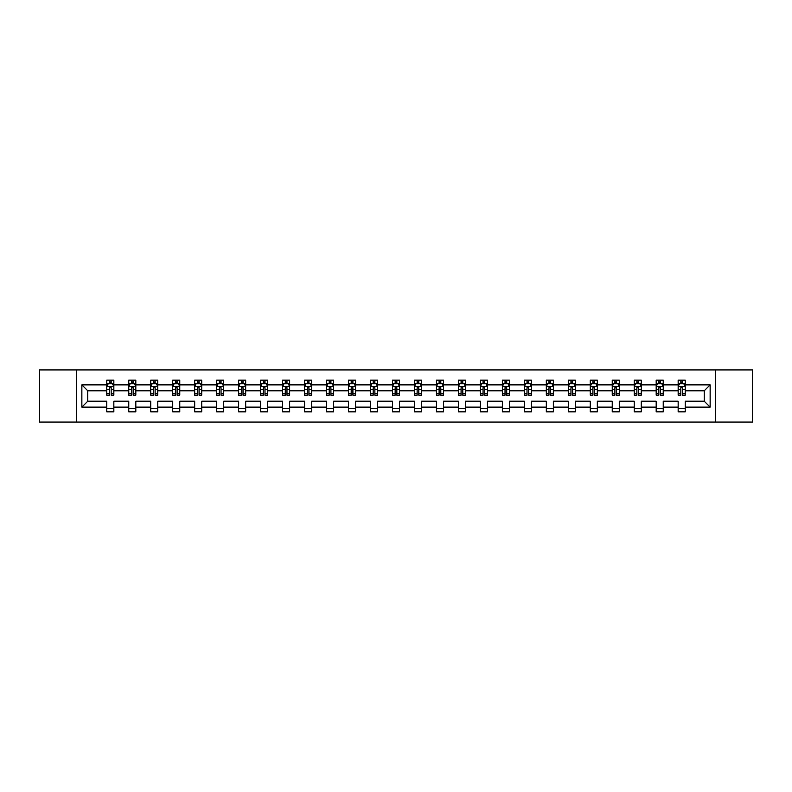 <?xml version="1.0" encoding="UTF-8"?>
<svg xmlns="http://www.w3.org/2000/svg" width="792" height="792" viewBox="0 0 792 792"><rect width="100%" height="100%" fill="white"/><g stroke="black" fill="none" stroke-linecap="round" stroke-linejoin="round"><path stroke-width="1.19" d="M715.562 369.943L39.6 369.943L39.6 422.057L752.4 422.057L752.4 369.943L715.562 369.943L715.562 422.057M685.209 407.128L685.209 401.207L704.227 401.207L710.137 407.128L685.209 407.128L685.209 411.85L678.16 411.85L678.16 407.128L663.231 407.128L663.231 411.85L656.182 411.85L656.182 407.128L641.253 407.128L641.253 411.85L634.214 411.85L634.214 407.128L619.275 407.128L619.275 411.85L612.236 411.85L612.236 407.128L597.307 407.128L597.307 411.85L590.258 411.85L590.258 407.128L575.329 407.128L575.329 411.85L568.28 411.85L568.28 407.128L553.351 407.128L553.351 411.85L546.312 411.85L546.312 407.128L531.373 407.128L531.373 411.85L524.334 411.85L524.334 407.128L509.404 407.128L509.404 411.85L502.356 411.85L502.356 407.128L487.427 407.128L487.427 411.85L480.378 411.85L480.378 407.128L465.448 407.128L465.448 411.85L458.41 411.85L458.41 407.128L443.47 407.128L443.47 411.85L436.432 411.85L436.432 407.128L421.493 407.128L421.493 411.85L414.454 411.85L414.454 407.128L399.524 407.128L399.524 411.85L392.476 411.85L392.476 407.128L377.546 407.128L377.546 411.85L370.507 411.85L370.507 407.128L355.568 407.128L355.568 411.85L348.529 411.85L348.529 407.128L333.59 407.128L333.59 411.85L326.552 411.85L326.552 407.128L311.622 407.128L311.622 411.85L304.573 411.85L304.573 407.128L289.644 407.128L289.644 411.85L282.595 411.85L282.595 407.128L267.666 407.128L267.666 411.85L260.627 411.85L260.627 407.128L245.688 407.128L245.688 411.85L238.649 411.85L238.649 407.128L223.72 407.128L223.72 411.85L216.671 411.85L216.671 407.128L201.742 407.128L201.742 411.85L194.693 411.85L194.693 407.128L179.764 407.128L179.764 411.85L172.725 411.85L172.725 407.128L157.786 407.128L157.786 411.85L150.747 411.85L150.747 407.128L135.818 407.128L135.818 411.85L128.769 411.85L128.769 407.128L113.84 407.128L113.84 411.85L106.791 411.85L106.791 407.128L81.863 407.128L81.863 384.872L106.791 384.872L106.791 380.15L113.84 380.15L113.84 384.872L128.769 384.872L128.769 380.15L135.818 380.15L135.818 384.872L150.747 384.872L150.747 380.15L157.786 380.15L157.786 384.872L172.725 384.872L172.725 380.15L179.764 380.15L179.764 384.872L194.693 384.872L194.693 380.15L201.742 380.15L201.742 384.872L216.671 384.872L216.671 380.15L223.72 380.15L223.72 384.872L238.649 384.872L238.649 380.15L245.688 380.15L245.688 384.872L260.627 384.872L260.627 380.15L267.666 380.15L267.666 384.872L282.595 384.872L282.595 380.15L289.644 380.15L289.644 384.872L304.573 384.872L304.573 380.15L311.622 380.15L311.622 384.872L326.552 384.872L326.552 380.15L333.59 380.15L333.59 384.872L348.529 384.872L348.529 380.15L355.568 380.15L355.568 384.872L370.507 384.872L370.507 380.15L377.546 380.15L377.546 384.872L392.476 384.872L392.476 380.15L399.524 380.15L399.524 384.872L414.454 384.872L414.454 380.15L421.493 380.15L421.493 384.872L436.432 384.872L436.432 380.15L443.47 380.15L443.47 384.872L458.41 384.872L458.41 380.15L465.448 380.15L465.448 384.872L480.378 384.872L480.378 380.15L487.427 380.15L487.427 384.872L502.356 384.872L502.356 380.15L509.404 380.15L509.404 384.872L524.334 384.872L524.334 380.15L531.373 380.15L531.373 384.872L546.312 384.872L546.312 380.15L553.351 380.15L553.351 384.872L568.28 384.872L568.28 380.15L575.329 380.15L575.329 384.872L590.258 384.872L590.258 380.15L597.307 380.15L597.307 384.872L612.236 384.872L612.236 380.15L619.275 380.15L619.275 384.872L634.214 384.872L634.214 380.15L641.253 380.15L641.253 384.872L656.182 384.872L656.182 380.15L663.231 380.15L663.231 384.872L678.16 384.872L678.16 380.15L685.209 380.15L685.209 384.872L710.137 384.872L710.137 407.128M76.438 422.057L76.438 369.943M678.16 384.872L678.16 390.793L663.231 390.793L663.231 384.872M663.231 407.128L663.231 401.207L678.16 401.207L678.16 407.128M656.182 384.872L656.182 390.793L641.253 390.793L641.253 384.872M641.253 407.128L641.253 401.207L656.182 401.207L656.182 407.128M634.214 384.872L634.214 390.793L619.275 390.793L619.275 384.872M619.275 407.128L619.275 401.207L634.214 401.207L634.214 407.128M612.236 384.872L612.236 390.793L597.307 390.793L597.307 384.872M597.307 407.128L597.307 401.207L612.236 401.207L612.236 407.128M590.258 384.872L590.258 390.793L575.329 390.793L575.329 384.872M575.329 407.128L575.329 401.207L590.258 401.207L590.258 407.128M568.28 384.872L568.28 390.793L553.351 390.793L553.351 384.872M553.351 407.128L553.351 401.207L568.28 401.207L568.28 407.128M546.312 384.872L546.312 390.793L531.373 390.793L531.373 384.872M531.373 407.128L531.373 401.207L546.312 401.207L546.312 407.128M524.334 384.872L524.334 390.793L509.404 390.793L509.404 384.872M509.404 407.128L509.404 401.207L524.334 401.207L524.334 407.128M502.356 384.872L502.356 390.793L487.427 390.793L487.427 384.872M487.427 407.128L487.427 401.207L502.356 401.207L502.356 407.128M480.378 384.872L480.378 390.793L465.448 390.793L465.448 384.872M465.448 407.128L465.448 401.207L480.378 401.207L480.378 407.128M458.41 384.872L458.41 390.793L443.47 390.793L443.47 384.872M443.47 407.128L443.47 401.207L458.41 401.207L458.41 407.128M436.432 384.872L436.432 390.793L421.493 390.793L421.493 384.872M421.493 407.128L421.493 401.207L436.432 401.207L436.432 407.128M414.454 384.872L414.454 390.793L399.524 390.793L399.524 384.872M399.524 407.128L399.524 401.207L414.454 401.207L414.454 407.128M392.476 384.872L392.476 390.793L377.546 390.793L377.546 384.872M377.546 407.128L377.546 401.207L392.476 401.207L392.476 407.128M370.507 384.872L370.507 390.793L355.568 390.793L355.568 384.872M355.568 407.128L355.568 401.207L370.507 401.207L370.507 407.128M348.529 384.872L348.529 390.793L333.59 390.793L333.59 384.872M333.59 407.128L333.59 401.207L348.529 401.207L348.529 407.128M326.552 384.872L326.552 390.793L311.622 390.793L311.622 384.872M311.622 407.128L311.622 401.207L326.552 401.207L326.552 407.128M304.573 384.872L304.573 390.793L289.644 390.793L289.644 384.872M289.644 407.128L289.644 401.207L304.573 401.207L304.573 407.128M282.595 384.872L282.595 390.793L267.666 390.793L267.666 384.872M267.666 407.128L267.666 401.207L282.595 401.207L282.595 407.128M260.627 384.872L260.627 390.793L245.688 390.793L245.688 384.872M245.688 407.128L245.688 401.207L260.627 401.207L260.627 407.128M238.649 384.872L238.649 390.793L223.72 390.793L223.72 384.872M223.72 407.128L223.72 401.207L238.649 401.207L238.649 407.128M216.671 384.872L216.671 390.793L201.742 390.793L201.742 384.872M201.742 407.128L201.742 401.207L216.671 401.207L216.671 407.128M194.693 384.872L194.693 390.793L179.764 390.793L179.764 384.872M179.764 407.128L179.764 401.207L194.693 401.207L194.693 407.128M172.725 384.872L172.725 390.793L157.786 390.793L157.786 384.872M157.786 407.128L157.786 401.207L172.725 401.207L172.725 407.128M150.747 384.872L150.747 390.793L135.818 390.793L135.818 384.872M135.818 407.128L135.818 401.207L150.747 401.207L150.747 407.128M128.769 384.872L128.769 390.793L113.84 390.793L113.84 384.872M113.84 407.128L113.84 401.207L128.769 401.207L128.769 407.128M106.791 384.872L106.791 390.793L87.773 390.793L87.773 401.207L106.791 401.207L106.791 407.128M81.863 384.872L87.773 390.793M704.227 401.207L704.227 390.793L685.209 390.793L685.209 384.872M680.843 383.675L682.526 383.675M658.865 383.675L660.558 383.675M636.887 383.675L638.58 383.675M614.909 383.675L616.602 383.675M592.931 383.675L594.624 383.675M570.963 383.675L572.646 383.675M548.985 383.675L550.678 383.675M527.007 383.675L528.7 383.675M505.029 383.675L506.722 383.675M483.061 383.675L484.744 383.675M461.083 383.675L462.775 383.675M439.105 383.675L440.798 383.675M417.127 383.675L418.82 383.675M395.158 383.675L396.841 383.675M373.18 383.675L374.873 383.675M351.202 383.675L352.895 383.675M329.225 383.675L330.917 383.675M307.256 383.675L308.939 383.675M285.278 383.675L286.971 383.675M263.3 383.675L264.993 383.675M241.322 383.675L243.015 383.675M219.354 383.675L221.037 383.675M197.376 383.675L199.069 383.675M175.398 383.675L177.091 383.675M153.42 383.675L155.113 383.675M131.442 383.675L133.135 383.675M109.474 383.675L111.157 383.675M106.791 408.325L113.84 408.325M128.769 408.325L135.818 408.325M150.747 408.325L157.786 408.325M172.725 408.325L179.764 408.325M194.693 408.325L201.742 408.325M216.671 408.325L223.72 408.325M238.649 408.325L245.688 408.325M260.627 408.325L267.666 408.325M282.595 408.325L289.644 408.325M304.573 408.325L311.622 408.325M326.552 408.325L333.59 408.325M348.529 408.325L355.568 408.325M370.507 408.325L377.546 408.325M392.476 408.325L399.524 408.325M414.454 408.325L421.493 408.325M436.432 408.325L443.47 408.325M458.41 408.325L465.448 408.325M480.378 408.325L487.427 408.325M502.356 408.325L509.404 408.325M524.334 408.325L531.373 408.325M546.312 408.325L553.351 408.325M568.28 408.325L575.329 408.325M590.258 408.325L597.307 408.325M612.236 408.325L619.275 408.325M634.214 408.325L641.253 408.325M656.182 408.325L663.231 408.325M678.16 408.325L685.209 408.325M87.773 401.207L81.863 407.128M710.137 384.872L704.227 390.793M111.157 381.982L109.474 381.982M108.118 383.912L106.791 383.912L106.791 380.15L109.474 380.15L109.474 383.744M106.791 393.386L106.791 395.158L109.474 395.158L109.474 393.386L106.791 393.386L106.791 390.793M113.84 390.793L113.84 395.158L111.157 395.158L111.157 387.615L109.474 387.615L109.474 393.386M112.514 383.912L113.84 383.912L113.84 380.15L111.157 380.15L111.157 383.744M113.84 386.565L112.434 383.744L108.207 383.744L106.791 386.565M133.135 381.982L131.442 381.982M130.096 383.912L128.769 383.912L128.769 380.15L131.442 380.15L131.442 383.744M128.769 393.386L128.769 395.158L131.442 395.158L131.442 393.386L128.769 393.386L128.769 390.793M135.818 390.793L135.818 395.158L133.135 395.158L133.135 387.615L131.442 387.615L131.442 393.386M134.492 383.912L135.818 383.912L135.818 380.15L133.135 380.15L133.135 383.744M135.818 386.565L134.402 383.744L130.175 383.744L128.769 386.565M155.113 381.982L153.42 381.982M152.074 383.912L150.747 383.912L150.747 380.15L153.42 380.15L153.42 383.744M150.747 393.386L150.747 395.158L153.42 395.158L153.42 393.386L150.747 393.386L150.747 390.793M157.786 390.793L157.786 395.158L155.113 395.158L155.113 387.615L153.42 387.615L153.42 393.386M156.47 383.912L157.786 383.912L157.786 380.15L155.113 380.15L155.113 383.744M157.786 386.565L156.38 383.744L152.153 383.744L150.747 386.565M177.091 381.982L175.398 381.982M174.042 383.912L172.725 383.912L172.725 380.15L175.398 380.15L175.398 383.744M172.725 393.386L172.725 395.158L175.398 395.158L175.398 393.386L172.725 393.386L172.725 390.793M179.764 390.793L179.764 395.158L177.091 395.158L177.091 387.615L175.398 387.615L175.398 393.386M178.438 383.912L179.764 383.912L179.764 380.15L177.091 380.15L177.091 383.744M179.764 386.565L178.358 383.744L174.131 383.744L172.725 386.565M199.069 381.982L197.376 381.982M196.02 383.912L194.693 383.912L194.693 380.15L197.376 380.15L197.376 383.744M194.693 393.386L194.693 395.158L197.376 395.158L197.376 393.386L194.693 393.386L194.693 390.793M201.742 390.793L201.742 395.158L199.069 395.158L199.069 387.615L197.376 387.615L197.376 393.386M200.416 383.912L201.742 383.912L201.742 380.15L199.069 380.15L199.069 383.744M201.742 386.565L200.336 383.744L196.109 383.744L194.693 386.565M221.037 381.982L219.354 381.982M217.998 383.912L216.671 383.912L216.671 380.15L219.354 380.15L219.354 383.744M216.671 393.386L216.671 395.158L219.354 395.158L219.354 393.386L216.671 393.386L216.671 390.793M223.72 390.793L223.72 395.158L221.037 395.158L221.037 387.615L219.354 387.615L219.354 393.386M222.394 383.912L223.72 383.912L223.72 380.15L221.037 380.15L221.037 383.744M223.72 386.565L222.305 383.744L218.077 383.744L216.671 386.565M243.015 381.982L241.322 381.982M239.976 383.912L238.649 383.912L238.649 380.15L241.322 380.15L241.322 383.744M238.649 393.386L238.649 395.158L241.322 395.158L241.322 393.386L238.649 393.386L238.649 390.793M245.688 390.793L245.688 395.158L243.015 395.158L243.015 387.615L241.322 387.615L241.322 393.386M244.372 383.912L245.688 383.912L245.688 380.15L243.015 380.15L243.015 383.744M245.688 386.565L244.282 383.744L240.055 383.744L238.649 386.565M264.993 381.982L263.3 381.982M261.944 383.912L260.627 383.912L260.627 380.15L263.3 380.15L263.3 383.744M260.627 393.386L260.627 395.158L263.3 395.158L263.3 393.386L260.627 393.386L260.627 390.793M267.666 390.793L267.666 395.158L264.993 395.158L264.993 387.615L263.3 387.615L263.3 393.386M266.34 383.912L267.666 383.912L267.666 380.15L264.993 380.15L264.993 383.744M267.666 386.565L266.26 383.744L262.033 383.744L260.627 386.565M286.971 381.982L285.278 381.982M283.922 383.912L282.595 383.912L282.595 380.15L285.278 380.15L285.278 383.744M282.595 393.386L282.595 395.158L285.278 395.158L285.278 393.386L282.595 393.386L282.595 390.793M289.644 390.793L289.644 395.158L286.971 395.158L286.971 387.615L285.278 387.615L285.278 393.386M288.318 383.912L289.644 383.912L289.644 380.15L286.971 380.15L286.971 383.744M289.644 386.565L288.238 383.744L284.011 383.744L282.595 386.565M308.939 381.982L307.256 381.982M305.9 383.912L304.573 383.912L304.573 380.15L307.256 380.15L307.256 383.744M304.573 393.386L304.573 395.158L307.256 395.158L307.256 393.386L304.573 393.386L304.573 390.793M311.622 390.793L311.622 395.158L308.939 395.158L308.939 387.615L307.256 387.615L307.256 393.386M310.296 383.912L311.622 383.912L311.622 380.15L308.939 380.15L308.939 383.744M311.622 386.565L310.207 383.744L305.989 383.744L304.573 386.565M330.917 381.982L329.225 381.982M327.878 383.912L326.552 383.912L326.552 380.15L329.225 380.15L329.225 383.744M326.552 393.386L326.552 395.158L329.225 395.158L329.225 393.386L326.552 393.386L326.552 390.793M333.59 390.793L333.59 395.158L330.917 395.158L330.917 387.615L329.225 387.615L329.225 393.386M332.274 383.912L333.59 383.912L333.59 380.15L330.917 380.15L330.917 383.744M333.59 386.565L332.185 383.744L327.957 383.744L326.552 386.565M352.895 381.982L351.202 381.982M349.846 383.912L348.529 383.912L348.529 380.15L351.202 380.15L351.202 383.744M348.529 393.386L348.529 395.158L351.202 395.158L351.202 393.386L348.529 393.386L348.529 390.793M355.568 390.793L355.568 395.158L352.895 395.158L352.895 387.615L351.202 387.615L351.202 393.386M354.242 383.912L355.568 383.912L355.568 380.15L352.895 380.15L352.895 383.744M355.568 386.565L354.163 383.744L349.935 383.744L348.529 386.565M374.873 381.982L373.18 381.982M371.824 383.912L370.507 383.912L370.507 380.15L373.18 380.15L373.18 383.744M370.507 393.386L370.507 395.158L373.18 395.158L373.18 393.386L370.507 393.386L370.507 390.793M377.546 390.793L377.546 395.158L374.873 395.158L374.873 387.615L373.18 387.615L373.18 393.386M376.22 383.912L377.546 383.912L377.546 380.15L374.873 380.15L374.873 383.744M377.546 386.565L376.141 383.744L371.913 383.744L370.507 386.565M396.841 381.982L395.158 381.982M393.802 383.912L392.476 383.912L392.476 380.15L395.158 380.15L395.158 383.744M392.476 393.386L392.476 395.158L395.158 395.158L395.158 393.386L392.476 393.386L392.476 390.793M399.524 390.793L399.524 395.158L396.841 395.158L396.841 387.615L395.158 387.615L395.158 393.386M398.198 383.912L399.524 383.912L399.524 380.15L396.841 380.15L396.841 383.744M399.524 386.565L398.109 383.744L393.891 383.744L392.476 386.565M418.82 381.982L417.127 381.982M415.78 383.912L414.454 383.912L414.454 380.15L417.127 380.15L417.127 383.744M414.454 393.386L414.454 395.158L417.127 395.158L417.127 393.386L414.454 393.386L414.454 390.793M421.493 390.793L421.493 395.158L418.82 395.158L418.82 387.615L417.127 387.615L417.127 393.386M420.176 383.912L421.493 383.912L421.493 380.15L418.82 380.15L418.82 383.744M421.493 386.565L420.087 383.744L415.859 383.744L414.454 386.565M440.798 381.982L439.105 381.982M437.758 383.912L436.432 383.912L436.432 380.15L439.105 380.15L439.105 383.744M436.432 393.386L436.432 395.158L439.105 395.158L439.105 393.386L436.432 393.386L436.432 390.793M443.47 390.793L443.47 395.158L440.798 395.158L440.798 387.615L439.105 387.615L439.105 393.386M442.154 383.912L443.47 383.912L443.47 380.15L440.798 380.15L440.798 383.744M443.47 386.565L442.065 383.744L437.837 383.744L436.432 386.565M462.775 381.982L461.083 381.982M459.726 383.912L458.41 383.912L458.41 380.15L461.083 380.15L461.083 383.744M458.41 393.386L458.41 395.158L461.083 395.158L461.083 393.386L458.41 393.386L458.41 390.793M465.448 390.793L465.448 395.158L462.775 395.158L462.775 387.615L461.083 387.615L461.083 393.386M464.122 383.912L465.448 383.912L465.448 380.15L462.775 380.15L462.775 383.744M465.448 386.565L464.043 383.744L459.815 383.744L458.41 386.565M484.744 381.982L483.061 381.982M481.704 383.912L480.378 383.912L480.378 380.15L483.061 380.15L483.061 383.744M480.378 393.386L480.378 395.158L483.061 395.158L483.061 393.386L480.378 393.386L480.378 390.793M487.427 390.793L487.427 395.158L484.744 395.158L484.744 387.615L483.061 387.615L483.061 393.386M486.1 383.912L487.427 383.912L487.427 380.15L484.744 380.15L484.744 383.744M487.427 386.565L486.011 383.744L481.793 383.744L480.378 386.565M506.722 381.982L505.029 381.982M503.682 383.912L502.356 383.912L502.356 380.15L505.029 380.15L505.029 383.744M502.356 393.386L502.356 395.158L505.029 395.158L505.029 393.386L502.356 393.386L502.356 390.793M509.404 390.793L509.404 395.158L506.722 395.158L506.722 387.615L505.029 387.615L505.029 393.386M508.078 383.912L509.404 383.912L509.404 380.15L506.722 380.15L506.722 383.744M509.404 386.565L507.989 383.744L503.762 383.744L502.356 386.565M528.7 381.982L527.007 381.982M525.66 383.912L524.334 383.912L524.334 380.15L527.007 380.15L527.007 383.744M524.334 393.386L524.334 395.158L527.007 395.158L527.007 393.386L524.334 393.386L524.334 390.793M531.373 390.793L531.373 395.158L528.7 395.158L528.7 387.615L527.007 387.615L527.007 393.386M530.056 383.912L531.373 383.912L531.373 380.15L528.7 380.15L528.7 383.744M531.373 386.565L529.967 383.744L525.739 383.744L524.334 386.565M550.678 381.982L548.985 381.982M547.628 383.912L546.312 383.912L546.312 380.15L548.985 380.15L548.985 383.744M546.312 393.386L546.312 395.158L548.985 395.158L548.985 393.386L546.312 393.386L546.312 390.793M553.351 390.793L553.351 395.158L550.678 395.158L550.678 387.615L548.985 387.615L548.985 393.386M552.024 383.912L553.351 383.912L553.351 380.15L550.678 380.15L550.678 383.744M553.351 386.565L551.945 383.744L547.717 383.744L546.312 386.565M572.646 381.982L570.963 381.982M569.606 383.912L568.28 383.912L568.28 380.15L570.963 380.15L570.963 383.744M568.28 393.386L568.28 395.158L570.963 395.158L570.963 393.386L568.28 393.386L568.28 390.793M575.329 390.793L575.329 395.158L572.646 395.158L572.646 387.615L570.963 387.615L570.963 393.386M574.002 383.912L575.329 383.912L575.329 380.15L572.646 380.15L572.646 383.744M575.329 386.565L573.923 383.744L569.696 383.744L568.28 386.565M594.624 381.982L592.931 381.982M591.584 383.912L590.258 383.912L590.258 380.15L592.931 380.15L592.931 383.744M590.258 393.386L590.258 395.158L592.931 395.158L592.931 393.386L590.258 393.386L590.258 390.793M597.307 390.793L597.307 395.158L594.624 395.158L594.624 387.615L592.931 387.615L592.931 393.386M595.98 383.912L597.307 383.912L597.307 380.15L594.624 380.15L594.624 383.744M597.307 386.565L595.891 383.744L591.664 383.744L590.258 386.565M616.602 381.982L614.909 381.982M613.562 383.912L612.236 383.912L612.236 380.15L614.909 380.15L614.909 383.744M612.236 393.386L612.236 395.158L614.909 395.158L614.909 393.386L612.236 393.386L612.236 390.793M619.275 390.793L619.275 395.158L616.602 395.158L616.602 387.615L614.909 387.615L614.909 393.386M617.958 383.912L619.275 383.912L619.275 380.15L616.602 380.15L616.602 383.744M619.275 386.565L617.869 383.744L613.642 383.744L612.236 386.565M638.58 381.982L636.887 381.982M635.531 383.912L634.214 383.912L634.214 380.15L636.887 380.15L636.887 383.744M634.214 393.386L634.214 395.158L636.887 395.158L636.887 393.386L634.214 393.386L634.214 390.793M641.253 390.793L641.253 395.158L638.58 395.158L638.58 387.615L636.887 387.615L636.887 393.386M639.926 383.912L641.253 383.912L641.253 380.15L638.58 380.15L638.58 383.744M641.253 386.565L639.847 383.744L635.62 383.744L634.214 386.565M660.558 381.982L658.865 381.982M657.509 383.912L656.182 383.912L656.182 380.15L658.865 380.15L658.865 383.744M656.182 393.386L656.182 395.158L658.865 395.158L658.865 393.386L656.182 393.386L656.182 390.793M663.231 390.793L663.231 395.158L660.558 395.158L660.558 387.615L658.865 387.615L658.865 393.386M661.904 383.912L663.231 383.912L663.231 380.15L660.558 380.15L660.558 383.744M663.231 386.565L661.825 383.744L657.598 383.744L656.182 386.565M682.526 381.982L680.843 381.982M679.486 383.912L678.16 383.912L678.16 380.15L680.843 380.15L680.843 383.744M678.16 393.386L678.16 395.158L680.843 395.158L680.843 393.386L678.16 393.386L678.16 390.793M685.209 390.793L685.209 395.158L682.526 395.158L682.526 387.615L680.843 387.615L680.843 393.386M683.882 383.912L685.209 383.912L685.209 380.15L682.526 380.15L682.526 383.744M685.209 386.565L683.793 383.744L679.566 383.744L678.16 386.565M113.8 386.496L106.831 386.496M113.84 393.386L111.157 393.386M109.474 389.615L106.791 389.615M113.84 389.615L111.157 389.615M111.157 382.882L109.474 382.882M135.779 386.496L128.809 386.496M135.818 393.386L133.135 393.386M131.442 389.615L128.769 389.615M135.818 389.615L133.135 389.615M133.135 382.882L131.442 382.882M157.756 386.496L150.777 386.496M157.786 393.386L155.113 393.386M153.42 389.615L150.747 389.615M157.786 389.615L155.113 389.615M155.113 382.882L153.42 382.882M179.734 386.496L172.755 386.496M179.764 393.386L177.091 393.386M175.398 389.615L172.725 389.615M179.764 389.615L177.091 389.615M177.091 382.882L175.398 382.882M201.703 386.496L194.733 386.496M201.742 393.386L199.069 393.386M197.376 389.615L194.693 389.615M201.742 389.615L199.069 389.615M199.069 382.882L197.376 382.882M223.681 386.496L216.711 386.496M223.72 393.386L221.037 393.386M219.354 389.615L216.671 389.615M223.72 389.615L221.037 389.615M221.037 382.882L219.354 382.882M245.659 386.496L238.679 386.496M245.688 393.386L243.015 393.386M241.322 389.615L238.649 389.615M245.688 389.615L243.015 389.615M243.015 382.882L241.322 382.882M267.637 386.496L260.657 386.496M267.666 393.386L264.993 393.386M263.3 389.615L260.627 389.615M267.666 389.615L264.993 389.615M264.993 382.882L263.3 382.882M289.605 386.496L282.635 386.496M289.644 393.386L286.971 393.386M285.278 389.615L282.595 389.615M289.644 389.615L286.971 389.615M286.971 382.882L285.278 382.882M311.583 386.496L304.613 386.496M311.622 393.386L308.939 393.386M307.256 389.615L304.573 389.615M311.622 389.615L308.939 389.615M308.939 382.882L307.256 382.882M333.561 386.496L326.591 386.496M333.59 393.386L330.917 393.386M329.225 389.615L326.552 389.615M333.59 389.615L330.917 389.615M330.917 382.882L329.225 382.882M355.539 386.496L348.559 386.496M355.568 393.386L352.895 393.386M351.202 389.615L348.529 389.615M355.568 389.615L352.895 389.615M352.895 382.882L351.202 382.882M377.507 386.496L370.537 386.496M377.546 393.386L374.873 393.386M373.18 389.615L370.507 389.615M377.546 389.615L374.873 389.615M374.873 382.882L373.18 382.882M399.485 386.496L392.515 386.496M399.524 393.386L396.841 393.386M395.158 389.615L392.476 389.615M399.524 389.615L396.841 389.615M396.841 382.882L395.158 382.882M421.463 386.496L414.493 386.496M421.493 393.386L418.82 393.386M417.127 389.615L414.454 389.615M421.493 389.615L418.82 389.615M418.82 382.882L417.127 382.882M443.441 386.496L436.461 386.496M443.47 393.386L440.798 393.386M439.105 389.615L436.432 389.615M443.47 389.615L440.798 389.615M440.798 382.882L439.105 382.882M465.409 386.496L458.439 386.496M465.448 393.386L462.775 393.386M461.083 389.615L458.41 389.615M465.448 389.615L462.775 389.615M462.775 382.882L461.083 382.882M487.387 386.496L480.417 386.496M487.427 393.386L484.744 393.386M483.061 389.615L480.378 389.615M487.427 389.615L484.744 389.615M484.744 382.882L483.061 382.882M509.365 386.496L502.395 386.496M509.404 393.386L506.722 393.386M505.029 389.615L502.356 389.615M509.404 389.615L506.722 389.615M506.722 382.882L505.029 382.882M531.343 386.496L524.363 386.496M531.373 393.386L528.7 393.386M527.007 389.615L524.334 389.615M531.373 389.615L528.7 389.615M528.7 382.882L527.007 382.882M553.321 386.496L546.341 386.496M553.351 393.386L550.678 393.386M548.985 389.615L546.312 389.615M553.351 389.615L550.678 389.615M550.678 382.882L548.985 382.882M575.289 386.496L568.319 386.496M575.329 393.386L572.646 393.386M570.963 389.615L568.28 389.615M575.329 389.615L572.646 389.615M572.646 382.882L570.963 382.882M597.267 386.496L590.297 386.496M597.307 393.386L594.624 393.386M592.931 389.615L590.258 389.615M597.307 389.615L594.624 389.615M594.624 382.882L592.931 382.882M619.245 386.496L612.266 386.496M619.275 393.386L616.602 393.386M614.909 389.615L612.236 389.615M619.275 389.615L616.602 389.615M616.602 382.882L614.909 382.882M641.223 386.496L634.243 386.496M641.253 393.386L638.58 393.386M636.887 389.615L634.214 389.615M641.253 389.615L638.58 389.615M638.58 382.882L636.887 382.882M663.191 386.496L656.221 386.496M663.231 393.386L660.558 393.386M658.865 389.615L656.182 389.615M663.231 389.615L660.558 389.615M660.558 382.882L658.865 382.882M685.169 386.496L678.199 386.496M685.209 393.386L682.526 393.386M680.843 389.615L678.16 389.615M685.209 389.615L682.526 389.615M682.526 382.882L680.843 382.882"/></g></svg>
